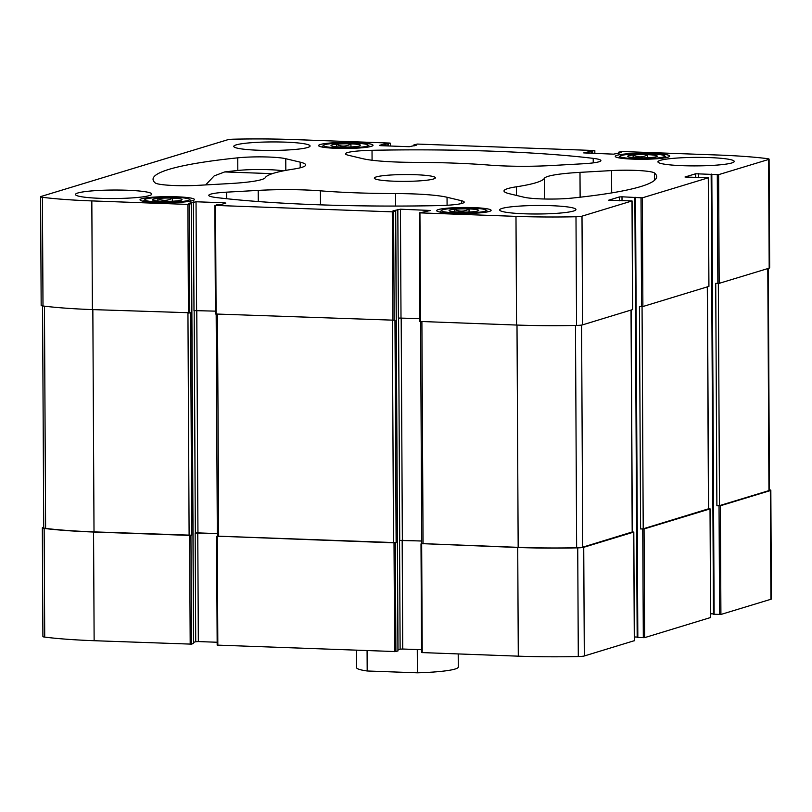 <?xml version="1.0" encoding="UTF-8"?>
<svg xmlns="http://www.w3.org/2000/svg" width="812" height="812" viewBox="0 0 812 812"><rect width="100%" height="100%" fill="white"/><g stroke="black" fill="none" stroke-linecap="round" stroke-linejoin="round"><path stroke-width="1.22" d="M176.651 200.919A14.799 1.654 179.7 0 1 161.679 201.254A14.799 1.654 179.7 0 1 152.514 199.955A14.799 1.654 179.7 0 1 153.356 199.184A14.799 1.654 179.7 0 1 170.662 198.067A14.799 1.654 179.7 0 1 181.939 199.803A14.799 1.654 179.7 0 1 176.651 200.919M157.893 201.021L157.873 198.595C162.684 201.031 167.516 200.909 172.357 198.25L172.377 201.214M473.315 211.719A14.799 1.654 179.7 0 1 458.354 212.054A14.799 1.654 179.7 0 1 449.188 210.765A14.799 1.654 179.7 0 1 450.021 209.993A14.799 1.654 179.7 0 1 467.336 208.877A14.799 1.654 179.7 0 1 478.603 210.602A14.799 1.654 179.7 0 1 473.315 211.719M454.558 211.83L454.547 209.405C459.359 211.83 464.18 211.719 469.031 209.06L469.042 212.023M657.07 155.894A14.799 1.654 179.7 0 1 657.182 156.351A14.799 1.654 179.7 0 1 642.485 157.883A14.799 1.654 179.7 0 1 627.767 156.503A14.799 1.654 179.7 0 1 628.61 155.731A14.799 1.654 179.7 0 1 643.886 154.584A14.799 1.654 179.7 0 1 657.07 155.894M633.137 157.569L633.127 155.143C637.938 157.579 642.759 157.457 647.611 154.798L647.621 157.761M360.406 145.084A14.799 1.654 179.7 0 1 360.518 145.541A14.799 1.654 179.7 0 1 345.81 147.084A14.799 1.654 179.7 0 1 331.093 145.693A14.799 1.654 179.7 0 1 331.935 144.922A14.799 1.654 179.7 0 1 347.211 143.785A14.799 1.654 179.7 0 1 360.406 145.084M336.472 146.759L336.452 144.333C341.263 146.769 346.095 146.647 350.936 143.988L350.957 146.952M141.724 198.757A27.212 3.035 179.7 0 1 172.053 196.677A27.212 3.035 179.7 0 1 194.433 199.549A27.212 3.035 179.7 0 1 167.242 202.726A27.212 3.035 179.7 0 1 140.009 199.833A27.212 3.035 179.7 0 1 141.724 198.757M616.978 155.305A27.212 3.035 179.7 0 1 647.296 153.224A27.212 3.035 179.7 0 1 669.687 156.097A27.212 3.035 179.7 0 1 642.485 159.274A27.212 3.035 179.7 0 1 615.263 156.381A27.212 3.035 179.7 0 1 616.978 155.305M502.029 208.44A38.154 4.253 179.7 0 1 544.537 205.517A38.154 4.253 179.7 0 1 575.931 209.537A38.154 4.253 179.7 0 1 573.516 211.039A38.154 4.253 179.7 0 1 531.007 213.962A38.154 4.253 179.7 0 1 499.624 209.943A38.154 4.253 179.7 0 1 502.029 208.44M660.339 160.34A38.154 4.253 179.7 0 1 702.847 157.416A38.154 4.253 179.7 0 1 734.231 161.446A38.154 4.253 179.7 0 1 731.825 162.948A38.154 4.253 179.7 0 1 689.307 165.861A38.154 4.253 179.7 0 1 657.923 161.842A38.154 4.253 179.7 0 1 660.339 160.34M236.18 144.881A38.154 4.253 179.7 0 1 278.689 141.968A38.154 4.253 179.7 0 1 310.072 145.987A38.154 4.253 179.7 0 1 307.667 147.49A38.154 4.253 179.7 0 1 265.159 150.413A38.154 4.253 179.7 0 1 233.775 146.383A38.154 4.253 179.7 0 1 236.18 144.881M77.881 192.982A38.154 4.253 179.7 0 1 120.389 190.069A38.154 4.253 179.7 0 1 151.773 194.088A38.154 4.253 179.7 0 1 149.367 195.59A38.154 4.253 179.7 0 1 106.849 198.504A38.154 4.253 179.7 0 1 75.465 194.484A38.154 4.253 179.7 0 1 77.881 192.982M433.446 179.005A30.521 3.4 -0.3 0 0 435.374 177.808A30.521 3.4 -0.3 0 0 404.833 174.56A30.521 3.4 -0.3 0 0 374.332 178.122A30.521 3.4 -0.3 0 0 399.433 181.34A30.521 3.4 -0.3 0 0 433.446 179.005M437.668 205.629A251.801 28.065 179.7 0 1 216.489 197.57A30.521 3.4 179.7 0 1 208.796 195.347A30.521 3.4 179.7 0 1 226.649 192.16L258.216 190.394A61.042 6.8 179.7 0 1 320.415 190.83A139.887 15.59 179.7 0 0 395.566 193.571A61.042 6.8 179.7 0 1 447.047 197.265L461.46 200.716A30.521 3.4 179.7 0 1 464.21 202.107A30.521 3.4 179.7 0 1 437.668 205.629M155.194 182.913A251.801 28.065 179.7 0 1 153.052 179.279A251.801 28.065 179.7 0 1 237.743 157.832A30.521 3.4 179.7 0 1 285.763 158.716L300.176 162.156A61.042 6.8 179.7 0 1 305.688 164.958A61.042 6.8 179.7 0 1 293.315 169.129A139.887 15.59 179.7 0 0 265.27 177.655A61.042 6.8 179.7 0 1 229.705 183.573L198.128 185.339A30.521 3.4 179.7 0 1 155.194 182.913M654.502 173.017A251.801 28.065 179.7 0 1 656.654 176.651A251.801 28.065 179.7 0 1 571.952 198.098A30.521 3.4 179.7 0 1 523.933 197.214L509.52 193.763A61.042 6.8 179.7 0 1 504.008 190.972A61.042 6.8 179.7 0 1 516.381 186.801A139.887 15.59 179.7 0 0 544.426 178.275A61.042 6.8 179.7 0 1 579.991 172.357L611.568 170.581A30.521 3.4 179.7 0 1 654.502 173.017L654.543 180.294M372.028 150.301A251.801 28.065 179.7 0 1 593.207 158.36A30.521 3.4 179.7 0 1 600.9 160.583A30.521 3.4 179.7 0 1 583.057 163.77L551.48 165.536A61.042 6.8 179.7 0 1 489.281 165.1A139.887 15.59 179.7 0 0 414.13 162.359A61.042 6.8 179.7 0 1 362.649 158.655L348.236 155.214A30.521 3.4 179.7 0 1 345.486 153.813A30.521 3.4 179.7 0 1 372.028 150.301L372.079 160.248M622.002 196.798L642.322 197.844L708.297 177.798L685.003 177.006L695.671 173.768L718.61 174.661L768.619 159.467A7.633 0.853 179.7 0 0 769.096 159.162A7.633 0.853 179.7 0 0 767.279 158.624A120.054 13.378 179.7 0 0 717.869 155.021L621.809 151.519L618.389 152.26L621.078 152.554L613.659 154.158L583.747 152.91L594.171 150.514L417.409 144.069L413.988 144.81L416.678 145.104L409.258 146.708L380.666 145.673L379.468 145.389L384.269 143.927L388.319 143.836L389.77 143.064L293.711 139.562A120.054 13.378 179.7 0 0 233.704 139.187A7.633 0.853 179.7 0 0 227.695 139.755L41.077 196.463A7.633 0.853 179.7 0 0 40.6 196.768A7.633 0.853 179.7 0 0 42.417 197.306A120.054 13.378 179.7 0 0 91.827 200.909L187.887 204.411L191.307 203.67L188.617 203.376L196.037 201.772L224.63 202.807L225.827 203.101L221.026 204.553L216.977 204.654L215.525 205.416L392.287 211.851L395.708 211.12L393.018 210.826L400.438 209.212L430.36 210.46L419.936 212.866L515.985 216.357A120.054 13.378 179.7 0 0 575.992 216.743A7.633 0.853 179.7 0 0 582.001 216.165L632.071 200.94L608.716 200.188L619.383 196.94L622.002 196.798L622.022 200.919M634.872 197.265L635.532 197.367L634.872 197.61L637.176 637.41L634.933 197.651M711.16 174.083L711.819 174.194L711.16 174.428L713.464 614.237L711.221 174.468M320.304 144.506A27.212 3.035 179.7 0 1 350.632 142.415A27.212 3.035 179.7 0 1 373.023 145.287A27.212 3.035 179.7 0 1 345.821 148.464A27.212 3.035 179.7 0 1 318.588 145.571A27.212 3.035 179.7 0 1 320.304 144.506M438.399 209.567A27.212 3.035 179.7 0 1 468.717 207.486A27.212 3.035 179.7 0 1 491.108 210.359A27.212 3.035 179.7 0 1 463.906 213.536A27.212 3.035 179.7 0 1 436.683 210.643A27.212 3.035 179.7 0 1 438.399 209.567M708.866 286.403L642.891 306.53L639.44 306.52L640.597 528.947L644.058 528.957L710.023 508.911L708.602 508.738M632.578 309.585L582.569 324.861A7.633 0.853 179.7 0 1 576.561 325.429A120.054 13.378 179.7 0 1 516.554 325.044L419.834 321.45L419.337 212.795M397.951 650.879L395.901 651.579L395.332 542.893L396.134 542.649L394.967 320.222L215.434 314L214.926 205.355M193.54 643.439L191.5 644.139L190.932 535.453L191.723 535.209L190.566 312.782L92.395 309.595A120.054 13.378 179.7 0 1 42.995 305.992A7.633 0.853 179.7 0 1 41.168 305.454L40.6 196.768M769.096 159.162L769.664 267.848A7.633 0.853 179.7 0 1 769.187 268.153L719.178 283.347L715.727 283.347L716.884 505.774L720.346 505.774L770.344 490.58L770.923 599.266L720.914 614.461L713.464 614.237M637.166 637.065L634.355 636.963M398.002 649.813L400.123 649.164L399.555 540.477L421.722 540.985M193.601 642.363L195.722 641.713L195.154 533.027L217.322 533.535M713.464 613.892L710.642 613.781M710.591 617.516L644.626 637.643L637.176 637.41M632.315 531.921L633.736 532.093L583.737 547.288A7.633 0.853 179.7 0 1 577.728 547.856A120.054 13.378 179.7 0 1 517.721 547.481L421.743 543.634M634.304 640.698L584.305 655.974A7.633 0.853 179.7 0 1 578.296 656.543A120.054 13.378 179.7 0 1 518.289 656.167L421.57 652.564L421.073 543.918M395.332 542.893L217.332 536.184M395.901 651.579L217.169 645.114L216.662 536.468M190.932 535.453L93.563 532.022A120.054 13.378 179.7 0 1 44.152 528.419A7.633 0.853 179.7 0 1 42.336 527.881A7.633 0.853 179.7 0 1 42.813 527.577L43.726 527.303M191.5 644.139L94.131 640.709A120.054 13.378 179.7 0 1 44.721 637.105A7.633 0.853 179.7 0 1 42.904 636.567L42.336 527.881M769.441 489.798A7.633 0.853 179.7 0 1 770.832 490.286A7.633 0.853 179.7 0 1 770.344 490.58M770.832 490.286L771.4 598.972A7.633 0.853 179.7 0 1 770.923 599.266M421.56 649.702L402.742 649.021L402.173 540.335L421.722 541.046M400.123 649.164L402.742 649.021M217.149 642.251L198.341 641.571L197.773 532.885L217.322 533.596M195.722 641.713L198.341 641.571M768.274 268.427L769.441 490.296A7.633 0.853 179.7 0 1 768.954 490.6L719.503 505.622L716.884 505.774M191.723 535.209L94.009 531.89A120.054 13.378 179.7 0 1 45.614 528.409A7.633 0.853 179.7 0 1 43.726 527.861L42.559 305.931M195.154 533.027L197.773 532.885M396.134 542.649L217.464 536.143M399.555 540.477L402.173 540.335M632.193 531.992L582.742 547.176A7.633 0.853 179.7 0 1 576.642 547.755A120.054 13.378 179.7 0 1 518.168 547.339L421.864 543.593M708.48 508.819L643.216 528.805L640.597 528.947M215.424 311.138L193.987 310.6L193.418 201.914M419.824 318.588L398.387 318.05L397.819 209.364M283.327 170.865A30.521 3.4 -0.3 0 0 237.814 170.469A251.801 28.065 -0.3 0 0 224.691 171.931L214.206 175.879L205.639 184.923M324.83 144.668A22.381 2.497 179.7 0 1 348.531 142.942A22.381 2.497 179.7 0 1 368.039 145.033A22.381 2.497 179.7 0 1 345.821 147.926A22.381 2.497 179.7 0 1 323.562 145.267A22.381 2.497 179.7 0 1 324.83 144.668M621.505 155.478A22.381 2.497 179.7 0 1 645.205 153.752A22.381 2.497 179.7 0 1 664.713 155.843A22.381 2.497 179.7 0 1 642.485 158.736A22.381 2.497 179.7 0 1 620.236 156.077A22.381 2.497 179.7 0 1 621.505 155.478M442.926 209.74A22.381 2.497 179.7 0 1 466.616 208.004A22.381 2.497 179.7 0 1 486.134 210.105A22.381 2.497 179.7 0 1 463.906 212.998A22.381 2.497 179.7 0 1 441.647 210.338A22.381 2.497 179.7 0 1 442.926 209.74M146.251 198.93A22.381 2.497 179.7 0 1 169.952 197.204A22.381 2.497 179.7 0 1 189.46 199.295A22.381 2.497 179.7 0 1 167.242 202.188A22.381 2.497 179.7 0 1 144.983 199.529A22.381 2.497 179.7 0 1 146.251 198.93M356.448 650.27L356.539 667.576A50.872 5.674 -0.3 0 0 367.186 670.986L367.085 650.656M367.186 670.986L417.398 672.813L417.277 649.549M417.398 672.813A50.872 5.674 -0.3 0 0 458.283 667.038L458.212 653.975M708.297 177.798L708.866 286.484M642.322 197.844L642.891 306.53M582.001 216.165L582.569 324.861M632 200.98L632.578 309.666M575.992 216.743L576.561 325.429M515.985 216.357L516.554 325.044M419.936 212.866L420.504 321.552M215.525 205.416L216.093 314.102M392.287 211.851L392.856 320.537M91.827 200.909L92.395 309.595M187.887 204.411L188.455 313.097M42.417 197.306L42.995 305.992M768.619 159.467L769.187 268.153M718.61 174.661L719.178 283.347M401.189 317.908L402.356 540.274M398.57 318.01L399.737 540.427M196.778 310.458L197.945 532.834M194.159 310.56L195.327 532.976M384.269 143.927L384.279 145.805M588.68 151.377L588.68 153.245M698.29 173.616L698.31 177.737M710.591 617.597L710.023 508.911M644.626 637.643L644.058 528.957M641.013 197.915L641.582 306.601M635.532 197.712L637.836 637.511M643.317 637.714L642.749 529.028M583.737 547.288L584.305 655.974M634.304 640.78L633.736 532.093M577.728 547.856L578.296 656.543M517.721 547.481L518.289 656.167M422.23 652.665L421.661 543.979M395.647 211.161L397.951 650.96M393.597 211.78L394.165 320.466M394.591 651.66L394.023 542.974M217.829 645.215L217.261 536.529M191.236 203.71L193.54 643.51M189.196 204.33L189.764 313.026M93.563 532.022L94.131 640.709M190.191 644.21L189.622 535.524M44.152 528.419L44.721 637.105M390.359 143.206L390.379 146.028M388.319 143.836L388.329 145.947M387.009 143.907L387.019 145.906M385.578 143.856L385.588 145.845M414.648 144.912L414.658 145.724M414.049 144.851L414.059 145.906M594.77 150.656L594.78 153.468M592.719 151.276L592.73 153.397M591.41 151.347L591.42 153.346M589.979 151.296L589.999 153.295M619.059 152.362L619.059 153.163M618.46 152.291L618.46 153.346M720.914 614.461L720.346 505.774M717.3 174.732L717.869 283.418M711.819 174.539L714.124 614.339M719.605 614.532L719.036 505.846M695.671 173.768L695.691 177.635M224.63 202.807L224.63 203.457M196.037 201.772L196.605 310.458M429.03 210.257L429.04 210.907M400.438 209.212L401.006 317.898M619.383 196.94L619.404 200.818M707.313 286.951L708.48 508.972M642.059 306.601L643.216 528.805M767.797 268.579L768.954 490.6M718.346 283.429L719.503 505.622M187.948 313.077L189.115 535.352M92.842 309.616L94.009 531.89M44.447 306.175L45.614 528.409M392.348 320.527L393.515 542.802M217.494 314.153L218.661 536.427M421.895 321.603L423.062 543.878M517 325.064L518.168 547.339M575.475 325.45L576.642 547.755M581.575 325.064L582.742 547.176M631.025 310.133L632.193 532.154M593.237 162.877L593.207 158.36M516.422 195.418L516.381 186.801M544.537 199.001L544.426 178.275M580.123 197.214L579.991 172.357M611.68 192.901L611.568 170.581M237.814 170.469L237.743 157.832M285.824 170.388L285.763 158.716M300.207 167.8L300.176 162.156M226.68 198.717L226.649 192.16M258.277 201.549L258.216 190.394M320.486 204.847L320.415 190.83M395.627 206.065L395.566 193.571M447.087 205.263L447.047 197.265M461.47 203.538L461.46 200.716M272.294 173.666L224.691 171.931M395.708 211.12L398.012 650.919M191.307 203.67L193.611 643.469M413.988 144.81L413.998 145.927M618.389 152.26L618.399 153.366M710.662 617.556L710.094 508.87M217.169 645.114L216.601 536.427M421.57 652.564L421.002 543.878M634.375 640.739L633.807 532.053M708.358 177.757L708.927 286.443M594.831 150.616L594.851 153.478M390.43 143.166L390.44 146.028M214.865 205.314L215.434 314M419.266 212.764L419.834 321.45M632.071 200.94L632.639 309.626M707.445 286.91L708.612 508.891M216.175 314.102L217.332 536.224M420.575 321.552L421.743 543.675M631.157 310.093L632.325 532.073M323.562 145.267L321.836 146.992M368.039 145.033L369.785 146.739M620.236 156.077L618.5 157.802M664.713 155.843L666.459 157.548M441.647 210.338L439.921 212.064M486.134 210.105L487.88 211.81M144.983 199.529L143.257 201.254M189.46 199.295L191.206 201"/></g></svg>
